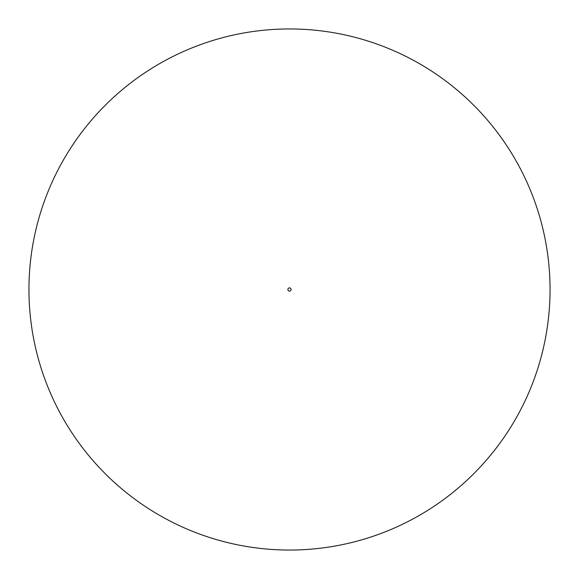 <?xml version="1.0" encoding="UTF-8"?>
<svg xmlns="http://www.w3.org/2000/svg" width="579" height="579" viewBox="0 0 579 579"><rect width="100%" height="100%" fill="white"/><g stroke="black" fill="none" stroke-linecap="round" stroke-linejoin="round"><path stroke-width="0.87" d="M291.114 289.5A1.614 1.614 0 0 0 289.5 287.886A1.614 1.614 0 0 0 287.886 289.5A1.614 1.614 0 0 0 289.5 291.114A1.614 1.614 0 0 0 291.114 289.5M550.05 289.5A260.55 260.55 0 0 0 289.5 28.95A260.55 260.55 0 0 0 28.95 289.5A260.55 260.55 0 0 0 289.5 550.05A260.55 260.55 0 0 0 550.05 289.5"/></g></svg>

